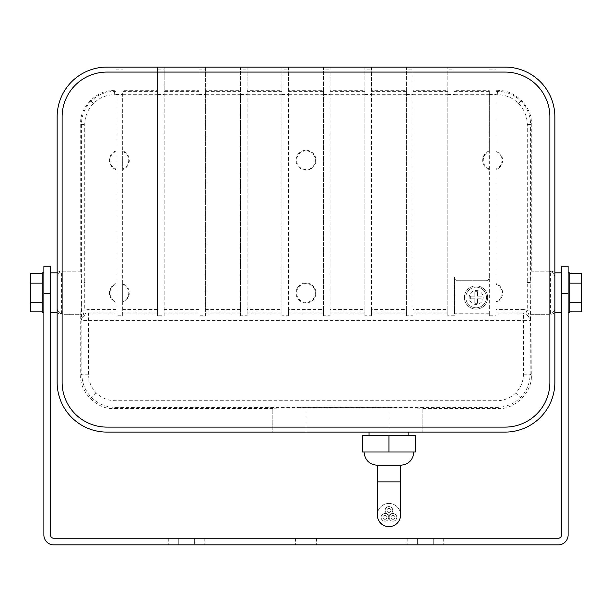 <?xml version="1.0" encoding="UTF-8"?>
<svg xmlns="http://www.w3.org/2000/svg" width="612" height="612" viewBox="0 0 612 612"><rect width="100%" height="100%" fill="white"/><g stroke="black" fill="none" stroke-linecap="round" stroke-linejoin="round"><path stroke-width="0.46" stroke-dasharray="3.06 2.29" d="M388.949 503.424A11.613 11.613 0 0 0 377.336 515.036A11.613 11.613 0 0 1 388.949 503.424A11.613 11.613 0 0 1 400.562 515.036A11.613 11.613 0 0 1 388.949 526.649A11.613 11.613 0 0 1 377.336 515.036A11.613 11.613 0 0 1 388.949 503.424A11.613 11.613 0 0 1 400.562 515.036M384.925 515.373A1.989 1.989 0 0 1 386.922 517.362A1.989 1.989 0 0 1 384.925 519.351A1.989 1.989 0 0 1 382.936 517.362A1.989 1.989 0 0 1 384.925 515.373A1.989 1.989 0 0 1 386.922 517.362A1.989 1.989 0 0 1 384.925 519.351A1.989 1.989 0 0 1 382.936 517.362A1.989 1.989 0 0 1 384.925 515.373M392.973 515.373A1.989 1.989 0 0 1 394.962 517.362A1.989 1.989 0 0 1 392.973 519.351A1.989 1.989 0 0 1 390.984 517.362A1.989 1.989 0 0 1 392.973 515.373A1.989 1.989 0 0 1 394.962 517.362A1.989 1.989 0 0 1 392.973 519.351A1.989 1.989 0 0 1 390.984 517.362A1.989 1.989 0 0 1 392.973 515.373M384.925 513.544A3.817 3.817 0 0 1 388.742 517.362A3.817 3.817 0 0 1 384.925 521.179A3.817 3.817 0 0 1 381.115 517.362A3.817 3.817 0 0 1 384.925 513.544A3.817 3.817 0 0 1 388.742 517.362A3.817 3.817 0 0 1 384.925 521.179A3.817 3.817 0 0 1 381.115 517.362A3.817 3.817 0 0 1 384.925 513.544M392.973 513.544A3.817 3.817 0 0 1 396.79 517.362A3.817 3.817 0 0 1 392.973 521.179A3.817 3.817 0 0 1 389.156 517.362A3.817 3.817 0 0 1 392.973 513.544A3.817 3.817 0 0 1 396.79 517.362A3.817 3.817 0 0 1 392.973 521.179A3.817 3.817 0 0 1 389.156 517.362A3.817 3.817 0 0 1 392.973 513.544M388.949 508.404A1.989 1.989 0 0 1 390.946 510.393A1.989 1.989 0 0 1 388.949 512.382A1.989 1.989 0 0 1 386.96 510.393A1.989 1.989 0 0 1 388.949 508.404A1.989 1.989 0 0 1 390.946 510.393A1.989 1.989 0 0 1 388.949 512.382A1.989 1.989 0 0 1 386.96 510.393A1.989 1.989 0 0 1 388.949 508.404M388.949 506.575A3.817 3.817 0 0 1 392.766 510.393A3.817 3.817 0 0 1 388.949 514.21A3.817 3.817 0 0 1 385.139 510.393A3.817 3.817 0 0 1 388.949 506.575A3.817 3.817 0 0 1 392.766 510.393A3.817 3.817 0 0 1 388.949 514.21A3.817 3.817 0 0 1 385.139 510.393A3.817 3.817 0 0 1 388.949 506.575M476.159 307.798A10.312 10.312 0 0 0 486.471 297.486A10.312 10.312 0 0 0 476.159 287.173A10.312 10.312 0 0 1 486.471 297.486A10.312 10.312 0 0 1 476.159 307.798A10.312 10.312 0 0 1 465.847 297.486A10.312 10.312 0 0 1 476.159 287.173A10.312 10.312 0 0 0 465.847 297.486A10.312 10.312 0 0 0 476.159 307.798A10.312 10.312 0 0 1 465.847 297.486A10.312 10.312 0 0 1 476.159 287.173M476.052 309.114A11.613 11.613 0 0 1 464.439 297.501A11.613 11.613 0 0 1 476.052 285.888A11.613 11.613 0 0 1 487.665 297.501A11.613 11.613 0 0 1 476.052 309.114A11.613 11.613 0 0 1 464.439 297.501A11.613 11.613 0 0 1 476.052 285.888A11.613 11.613 0 0 1 487.665 297.501A11.613 11.613 0 0 1 476.052 309.114M554.855 312.633L554.855 272.822L554.855 312.633A6.633 6.633 0 0 1 550.463 314.293L548.222 314.293A6.633 6.633 0 0 0 554.855 307.66L554.855 382.316A49.771 49.771 0 0 1 505.084 432.087L422.135 432.087L422.135 408.227L388.949 407.646L388.949 432.087L408.862 432.087L369.044 432.087L422.135 432.087L422.135 408.51L498.107 408.51C514.524 409.994 532.761 391.757 531.285 375.34L530.918 314.293L550.463 314.293L550.463 271.162A6.633 6.633 0 0 1 554.855 272.822M306 169.616A9.371 9.371 0 0 1 296.629 160.237A9.371 9.371 0 0 1 306 150.866A9.371 9.371 0 0 1 315.371 160.237A9.371 9.371 0 0 1 306 169.616M306 170.19A9.953 9.953 0 0 1 296.047 160.237A9.953 9.953 0 0 1 306 150.284A9.953 9.953 0 0 1 315.953 160.237A9.953 9.953 0 0 1 306 170.19M306 302.336A9.371 9.371 0 0 1 296.629 292.957A9.371 9.371 0 0 1 306 283.586A9.371 9.371 0 0 1 315.371 292.957A9.371 9.371 0 0 1 306 302.336M306 302.917A9.953 9.953 0 0 1 296.047 292.957A9.953 9.953 0 0 1 306 283.004A9.953 9.953 0 0 1 315.953 292.957A9.953 9.953 0 0 1 306 302.917M377.336 465.265L400.562 465.265M388.949 451.993L413.834 451.993L388.949 451.993L388.949 435.407L408.862 435.407L369.044 435.407L415.494 435.407L415.494 451.993L362.403 451.993L362.403 435.407L388.949 435.407M306 544.902L295.55 544.902L306 544.902M306 538.262L295.55 538.262L306 538.262M43.873 292.727L43.873 312.633L43.873 292.727M42.213 272.822L42.213 312.633M569.787 272.822L569.787 312.633M568.127 292.727L568.127 312.633L568.127 292.727M527.269 124.542L530.589 124.542C530.443 115.446 527.2 107.62 520.866 101.087C514.332 94.753 506.514 91.517 497.411 91.372L495.957 91.372L495.957 94.684L497.411 94.684C505.604 94.814 512.642 97.729 518.525 103.428C524.224 109.319 527.139 116.356 527.269 124.542L527.269 310.162L523.841 309.557L523.841 312.87L525.938 313.206L530.474 319.518L530.918 271.162L550.463 271.162L530.918 271.162M116.043 94.684L116.043 90.675L113.893 90.675C97.476 89.191 79.239 107.429 80.715 123.846L80.715 271.162L81.411 282.469L81.411 302.986L84.731 302.986L84.731 124.542C84.861 116.356 87.776 109.319 93.475 103.428C99.358 97.729 106.396 94.814 114.589 94.684L116.043 94.684L116.043 169.004A9.371 9.371 0 0 1 116.043 151.47M116.043 91.372L114.589 91.372C105.486 91.517 97.668 94.753 91.134 101.087C84.8 107.62 81.557 115.446 81.411 124.542L81.411 282.469L84.731 282.469M530.918 314.293L530.589 302.986L527.269 302.986M122.675 94.684L157.513 94.684L157.513 91.372L122.675 91.372L122.675 150.85A9.953 9.953 0 0 1 122.675 169.623L122.675 283.578A9.953 9.953 0 0 1 122.675 302.343L122.675 315.746L116.043 315.746L116.043 313.941L88.511 313.941L88.159 312.87C84.158 313.29 81.947 315.501 81.526 319.518L81.411 302.986L80.715 314.293L80.715 375.34C79.239 391.757 97.476 409.994 113.893 408.51L272.822 408.51L272.822 432.087L388.949 432.087M306 432.087L306 407.646L272.822 408.227L272.822 432.087L106.916 432.087A49.771 49.771 0 0 1 57.146 382.316L57.146 307.66A6.633 6.633 0 0 0 63.778 314.293L81.082 314.293M81.411 310.162L84.731 310.162L81.526 319.518L81.878 320.566L523.49 320.566L523.49 374.177C523.367 381.46 520.781 387.717 515.709 392.942C510.484 398.007 504.227 400.6 496.944 400.715L115.056 400.715C107.773 400.6 101.515 398.007 96.291 392.942C91.219 387.717 88.633 381.46 88.511 374.177L88.511 313.941A6.633 6.625 -18.4 0 0 81.878 320.566L81.878 374.177C82.023 383.28 85.267 391.099 91.593 397.632C98.134 403.966 105.953 407.209 115.056 407.355L496.944 407.355C506.048 407.209 513.866 403.966 520.407 397.632C526.733 391.099 529.977 383.28 530.122 374.177L530.474 319.518L527.269 310.162L530.589 310.162M561.495 292.727L561.495 312.633L561.495 292.727M50.505 292.727L50.505 312.633L50.505 292.727M489.325 169.004A9.371 9.371 0 0 1 489.325 151.47L489.325 313.941L454.487 313.941L454.487 277.389A3.32 3.32 0 0 0 457.799 280.709L486.004 280.709A3.32 3.32 0 0 0 489.325 277.389A3.32 3.32 0 0 1 486.004 280.709L457.799 280.709A3.32 3.32 0 0 1 454.487 277.389L454.487 313.941M489.325 151.47L489.325 90.675L454.487 90.675M495.957 94.684L495.957 150.85A9.953 9.953 0 0 1 495.957 169.623L495.957 283.578A9.953 9.953 0 0 1 495.957 302.343L495.957 315.746L489.325 315.746L489.325 90.675M489.325 315.746L489.325 313.941M489.325 313.749L454.487 313.749M495.957 169.623L495.957 150.85M495.957 302.343L495.957 283.578M495.957 315.746L495.957 91.372M116.043 169.004L116.043 301.731A9.371 9.371 0 0 1 116.043 284.19M116.043 315.746L116.043 90.675M116.043 301.731L116.043 313.941M122.675 169.623L122.675 150.85M122.675 302.343L122.675 283.578M122.675 315.746L122.675 91.372M164.154 94.684L198.992 94.684L198.992 91.372L164.154 91.372L164.154 315.746L157.513 315.746L157.513 67.098L106.916 67.098A49.771 49.771 0 0 0 57.146 116.869L57.146 277.794A6.633 6.633 0 0 1 63.778 271.162L80.715 271.162M205.632 94.684L240.47 94.684L240.47 91.372L205.632 91.372L205.632 315.746L198.992 315.746L198.992 67.098L157.513 67.098L157.513 90.675L122.675 90.675M157.513 91.372L157.513 90.675M157.513 94.684L157.513 313.941L122.675 313.941M164.154 315.746L164.154 67.098L164.154 90.675L198.992 90.675L198.992 67.098L205.632 67.098L205.632 90.675L240.47 90.675L240.47 67.098L205.632 67.098L205.632 315.746M164.154 91.372L164.154 90.675M198.992 91.372L198.992 90.675M198.992 94.684L198.992 313.941L164.154 313.941M205.632 91.372L205.632 90.675M240.47 91.372L240.47 90.675M240.47 94.684L240.47 313.941L205.632 313.941M247.103 67.098L247.103 90.675L281.941 90.675L281.941 67.098L240.47 67.098L240.47 69.89L247.103 69.89L247.103 67.098M247.103 94.684L281.941 94.684L281.941 309.557L247.103 309.557L247.103 90.675M281.941 94.684L281.941 90.675M247.103 309.557L247.103 315.746L240.47 315.746L240.47 313.941M281.941 309.557L281.941 313.941L247.103 313.941M288.581 67.098L288.581 90.675L323.419 90.675L323.419 67.098L281.941 67.098L281.941 69.89L288.581 69.89L288.581 67.098M288.581 94.684L323.419 94.684L323.419 309.557L288.581 309.557L288.581 90.675M323.419 94.684L323.419 90.675M288.581 309.557L288.581 315.746L281.941 315.746L281.941 313.941M323.419 309.557L323.419 313.941L288.581 313.941M330.059 67.098L330.059 90.675L364.897 90.675L364.897 67.098L323.419 67.098L323.419 69.89L330.059 69.89L330.059 67.098M330.059 94.684L364.897 94.684L364.897 309.557L330.059 309.557L330.059 90.675M364.897 94.684L364.897 90.675M330.059 309.557L330.059 315.746L323.419 315.746L323.419 313.941M364.897 309.557L364.897 313.941L330.059 313.941M371.53 67.098L371.53 90.675L406.368 90.675L406.368 67.098L364.897 67.098L364.897 69.89L371.53 69.89L371.53 67.098M371.53 94.684L406.368 94.684L406.368 309.557L371.53 309.557L371.53 90.675M406.368 94.684L406.368 90.675M371.53 309.557L371.53 315.746L364.897 315.746L364.897 313.941M406.368 309.557L406.368 313.941L371.53 313.941M413.008 67.098L413.008 90.675L447.846 90.675L447.846 67.098L406.368 67.098L406.368 69.89L413.008 69.89L413.008 67.098M413.008 94.684L447.846 94.684L447.846 309.557L413.008 309.557L413.008 90.675M447.846 94.684L447.846 90.675M413.008 309.557L413.008 315.746L406.368 315.746L406.368 313.941M447.846 309.557L447.846 313.941L413.008 313.941M554.855 277.794A6.633 6.633 0 0 0 548.222 271.162A6.633 6.633 0 0 1 554.855 277.794L554.855 116.869A49.771 49.771 0 0 0 505.084 67.098L447.846 67.098L447.846 69.89L454.487 69.89M489.325 169.623A9.953 9.953 0 0 1 489.325 150.85M531.285 271.162L531.285 123.846C532.761 107.429 514.524 89.191 498.107 90.675L495.957 90.675M57.146 272.822A6.633 6.633 0 0 1 61.537 271.162L63.778 271.162A6.633 6.633 0 0 0 57.146 277.794M57.146 307.66A6.633 6.633 0 0 0 63.778 314.293L80.715 314.293M531.285 314.293L548.222 314.293A6.633 6.633 0 0 0 554.855 307.66M306 407.646L388.949 407.646M116.043 169.623A9.953 9.953 0 0 1 116.043 150.85M116.043 302.343A9.953 9.953 0 0 1 116.043 283.578M495.957 312.87L523.841 312.87L523.49 313.941A6.633 6.625 -161.6 0 1 530.122 320.566L523.49 320.566L523.49 313.941L495.957 313.941M157.513 315.746L157.513 313.941M198.992 315.746L198.992 313.941M454.487 315.746L447.846 315.746L447.846 313.941M57.146 312.633A6.633 6.633 0 0 0 61.537 314.293L61.537 271.162L81.082 271.162M527.269 282.469L530.589 282.469L530.589 124.542L531.285 123.846M447.846 315.746L447.846 69.89M413.008 315.746L413.008 69.89M406.368 315.746L406.368 69.89M371.53 315.746L371.53 69.89M364.897 315.746L364.897 69.89M330.059 315.746L330.059 69.89M323.419 315.746L323.419 69.89M288.581 315.746L288.581 69.89M281.941 315.746L281.941 69.89M247.103 315.746L247.103 69.89M240.47 315.746L240.47 69.89M561.495 266.182L561.495 534.949A3.32 3.32 0 0 1 558.175 538.262L53.825 538.262A3.32 3.32 0 0 1 50.505 534.949L50.505 266.182M417.652 538.262L433.25 538.262L417.652 538.262L417.652 544.902L407.202 544.902L433.25 544.902L417.652 544.902L417.652 538.262M433.25 538.262L443.7 538.262L433.25 538.262L433.25 544.902L443.7 544.902L433.25 544.902L433.25 538.262M194.348 538.262L178.75 538.262L194.348 538.262L194.348 544.902L204.798 544.902L178.75 544.902L194.348 544.902L194.348 538.262M178.75 538.262L168.3 538.262L178.75 538.262L178.75 544.902L168.3 544.902L178.75 544.902L178.75 538.262M43.873 266.182L43.873 534.949A9.953 9.953 0 0 0 53.825 544.902L558.175 544.902A9.953 9.953 0 0 0 568.127 534.949L568.127 266.182M569.787 302.305L569.787 273.572L569.787 311.883L569.787 302.305L581.4 302.305L581.4 311.883M42.213 283.149L42.213 302.305L42.213 283.149L30.6 283.149L30.6 302.305L42.213 302.305L42.213 311.883L42.213 302.305M30.6 273.572L30.6 283.149M30.6 302.305L30.6 311.883M106.916 72.078A44.791 44.791 0 0 0 62.118 116.869L62.118 382.316A44.791 44.791 0 0 0 106.916 427.107L505.084 427.107A44.791 44.791 0 0 0 549.882 382.316L549.882 116.869A44.791 44.791 0 0 0 505.084 72.078L106.916 72.078M122.675 284.19A9.371 9.371 0 0 1 122.675 301.731M122.675 151.47A9.371 9.371 0 0 1 122.675 169.004M495.957 284.19A9.371 9.371 0 0 1 495.957 301.731M495.957 151.47A9.371 9.371 0 0 1 495.957 169.004M477.49 298.809L477.49 303.292L474.836 303.292L474.836 298.809L470.353 298.809L470.353 296.154L474.836 296.154L474.836 291.679L477.49 291.679L477.49 296.154L481.965 296.154L481.965 298.809L477.49 298.809L477.49 303.292L474.836 303.292L474.836 298.809L470.353 298.809L470.353 296.154L474.836 296.154L474.836 291.679L477.49 291.679L477.49 296.154L481.965 296.154L481.965 298.809L477.49 298.809M581.4 273.572L581.4 283.149L569.787 283.149M581.4 283.149L581.4 302.305M377.336 481.858L400.562 481.858M476.159 290.486A7 7 0 0 1 483.159 297.486A7 7 0 0 1 476.159 304.478A7 7 0 0 1 469.159 297.486A7 7 0 0 1 476.159 290.486M526.986 310.062L525.938 313.206M93.475 103.428L91.134 101.087M113.893 90.675L114.589 91.372L114.589 94.684M518.525 103.428L520.866 101.087M96.291 392.942L91.593 397.632M80.715 375.34L81.878 374.177L88.511 374.177M515.709 392.942L520.407 397.632M496.944 400.715L496.944 407.355L498.107 408.51M122.675 312.87L157.513 312.87M157.513 309.557L122.675 309.557M164.154 312.87L198.992 312.87M198.992 309.557L164.154 309.557M205.632 312.87L240.47 312.87M240.47 309.557L205.632 309.557M281.941 91.372L247.103 91.372M247.103 312.87L281.941 312.87M323.419 91.372L288.581 91.372M288.581 312.87L323.419 312.87M364.897 91.372L330.059 91.372M330.059 312.87L364.897 312.87M406.368 91.372L371.53 91.372M371.53 312.87L406.368 312.87M447.846 91.372L413.008 91.372M413.008 312.87L447.846 312.87M489.325 91.372L454.487 91.372M454.487 94.684L489.325 94.684M498.107 90.675L497.411 91.372L497.411 94.684M523.841 309.557L495.957 309.557M531.285 375.34L530.122 374.177L523.49 374.177M113.893 408.51L115.056 407.355L115.056 400.715M80.715 123.846L81.411 124.542L84.731 124.542M116.043 309.557L88.159 309.557L88.159 312.87L116.043 312.87M88.159 309.557L84.731 310.162L84.731 302.986M489.325 69.89L495.957 69.89M489.325 94.539L495.957 94.539M447.846 94.539L454.487 94.539M406.368 94.539L413.008 94.539M364.897 94.539L371.53 94.539M323.419 94.539L330.059 94.539M281.941 94.539L288.581 94.539M240.47 94.539L247.103 94.539M198.992 69.89L205.632 69.89M198.992 94.539L205.632 94.539M157.513 69.89L164.154 69.89M157.513 94.539L164.154 94.539M116.043 69.89L122.675 69.89M116.043 94.539L122.675 94.539M43.873 293.553L50.505 293.553M561.495 293.553L568.127 293.553M295.55 538.262L295.55 544.902M316.45 538.262L316.45 544.902M204.798 538.262L204.798 544.902M168.3 538.262L168.3 544.902M407.202 538.262L407.202 544.902M443.7 538.262L443.7 544.902"/><path stroke-width="0.92" d="M413.834 451.993C413.054 460.056 408.625 464.477 400.562 465.265L400.562 515.036A11.613 11.613 0 0 1 388.949 526.649A11.613 11.613 0 0 1 377.336 515.036A11.613 11.613 0 0 0 388.949 526.649M400.562 465.265L377.336 465.265L377.336 515.036M43.873 312.633L42.213 312.633L42.213 272.822L43.873 272.822M568.127 312.633L569.787 312.633L569.787 272.822L568.127 272.822M505.084 67.098L106.916 67.098A49.771 49.771 0 0 0 57.146 116.869L57.146 382.316A49.771 49.771 0 0 0 106.916 432.087L505.084 432.087A49.771 49.771 0 0 0 554.855 382.316L554.855 116.869A49.771 49.771 0 0 0 505.084 67.098M106.916 72.078A44.791 44.791 0 0 0 62.118 116.869L62.118 382.316A44.791 44.791 0 0 0 106.916 427.107L505.084 427.107A44.791 44.791 0 0 0 549.882 382.316L549.882 116.869A44.791 44.791 0 0 0 505.084 72.078L106.916 72.078M50.505 534.949L50.505 293.553L43.873 293.553L43.873 534.949A9.953 9.953 0 0 0 53.825 544.902L558.175 544.902A9.953 9.953 0 0 0 568.127 534.949L568.127 293.553L561.495 293.553L561.495 534.949A3.32 3.32 0 0 1 558.175 538.262L53.825 538.262A3.32 3.32 0 0 1 50.505 534.949M43.873 293.553L43.873 266.182L50.505 266.182L50.505 293.553M561.495 293.553L561.495 266.182L568.127 266.182L568.127 293.553M42.213 311.883L30.6 311.883L30.6 273.572L42.213 273.572M30.6 283.149L42.213 283.149M30.6 302.305L42.213 302.305M388.949 451.993L415.494 451.993L415.494 435.407L362.403 435.407L362.403 451.993L388.949 451.993L388.949 435.407M569.787 311.883L581.4 311.883L581.4 283.149L569.787 283.149M581.4 283.149L581.4 273.572L569.787 273.572M581.4 302.305L569.787 302.305M400.562 481.858L377.336 481.858M408.862 435.407L408.862 432.087M561.495 272.822L554.855 272.822M57.146 272.822L50.505 272.822M57.146 312.633L50.505 312.633M561.495 312.633L554.855 312.633M369.044 435.407L369.044 432.087M364.063 451.993C364.851 460.056 369.281 464.477 377.336 465.265"/></g></svg>
